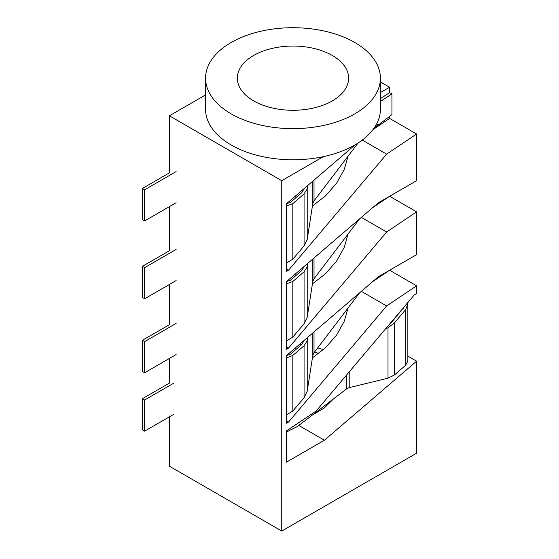 <?xml version="1.0" encoding="UTF-8"?>
<svg xmlns="http://www.w3.org/2000/svg" width="559" height="559" viewBox="0 0 559 559"><rect width="100%" height="100%" fill="white"/><g stroke="black" fill="none" stroke-linecap="round" stroke-linejoin="round"><path stroke-width="0.84" d="M354.79 42.491A87.414 50.464 180 0 1 380.393 78.176A87.414 50.464 180 0 1 326.435 124.797A87.414 50.464 180 0 1 231.174 113.854A87.414 50.464 180 0 1 205.572 78.176A87.414 50.464 180 0 1 259.537 31.549A87.414 50.464 180 0 1 354.79 42.491M407.846 356.118L416.602 361.17L416.602 453.195L281.75 531.05L281.75 180.683L323.423 156.625A87.414 50.464 180 0 1 231.174 144.998A87.414 50.464 180 0 1 205.572 109.319L205.572 78.176M323.423 156.625A87.414 50.464 0 0 0 374.921 126.893A87.414 50.464 0 0 0 376.682 123.867A87.414 50.464 0 0 0 380.393 109.319L380.393 78.176M295.872 349.158A47.676 27.524 180 0 1 296.34 349.172M314.5 352.065A47.676 27.524 180 0 1 318.735 353.463M253.653 100.879A55.627 32.115 180 0 1 237.358 78.176A55.627 32.115 180 0 1 271.702 48.5A55.627 32.115 180 0 1 332.319 55.467A55.627 32.115 180 0 1 348.613 78.176A55.627 32.115 180 0 1 314.27 107.845A55.627 32.115 180 0 1 253.653 100.879M323.326 349.717A55.627 32.115 0 0 0 317.708 347.866M301.343 344.882A55.627 32.115 0 0 0 299.121 344.714M205.572 94.904L169.37 115.804L169.37 172.899L142.398 188.474L142.398 219.617L144.648 220.917L176.113 202.749M169.37 206.641L169.37 250.76L142.398 266.329L142.398 297.472L144.648 298.772L176.113 280.604M169.37 284.496L169.37 324.723L142.398 340.298L142.398 371.442L144.648 372.741L176.113 354.574M169.37 358.466L169.37 383.118L142.398 398.693L142.398 429.836L144.648 431.129L173.863 414.261M169.37 416.86L169.37 466.171L281.75 531.05M380.393 81.921L389.63 87.26L380.393 92.591M389.63 87.26L389.63 92.675M389.63 116.363L389.63 118.417L416.602 133.992L416.602 180.69L378.422 202.728L286.243 281.792L286.243 349.382L288.612 348.012L386.639 231.999L361.338 217.388M389.63 196.258L416.602 211.847L416.602 254.652L378.422 276.698L286.243 355.755L286.243 423.345L288.612 421.975L386.639 305.962L361.338 291.351M372.567 281.715L389.63 270.242L416.602 285.817L416.602 293.58L414.233 294.949L316.205 410.963L286.243 431.108L286.243 462.272L324.423 440.233L416.602 361.17M281.75 180.683L169.37 115.804M416.602 133.992L386.639 154.137L288.612 270.151L286.243 271.52L286.243 203.93L355.286 144.711M373.237 129.318L378.422 124.874L374.921 126.893M416.602 285.817L386.639 305.962M416.602 211.847L386.639 231.999M372.567 207.752L389.63 196.279M373.049 129.569L389.63 118.417M386.639 154.137L362.281 140.078M333.562 398.833L324.262 408L312.25 415.155M286.243 268.781L288.612 270.151M312.418 206.033L325.604 195.818L336.63 183.17L344.274 169.447L348.068 156.171M286.243 346.643L288.612 348.012M312.418 283.895L325.604 273.679L336.63 261.025L344.274 247.309L348.068 234.025M286.243 420.606L288.612 421.975M312.418 357.858L325.604 347.642L336.63 334.995L344.274 321.271L348.068 307.995M298.813 425.448L324.423 440.233M378.422 124.874L376.682 123.867M295.872 197.746L295.872 195.671M295.872 275.608L295.872 273.533M295.872 349.571L295.872 347.495M304.18 188.551L301.818 192.645L290.582 202.288L286.369 203.825M307.932 185.329L307.212 188.998L304.068 193.945L292.832 203.581L286.243 206.131M286.243 263.205L292.832 259.208L304.068 245.911L307.212 239.427L312.802 203.574L312.802 181.151M314.011 180.117L314.011 200.891L358.116 142.971M314.011 200.891L312.802 203.574M380.393 98.698L389.553 92.633L391.943 93.842L380.393 101.486M377.814 125.391L391.943 114.602L391.943 93.842M176.113 171.606L144.648 189.767L144.648 220.917M144.648 189.767L142.398 188.474M304.18 266.405L301.818 270.507L290.582 280.143L286.369 281.68M307.932 263.191L307.212 266.86L304.068 271.807L292.832 281.443L286.243 283.993M286.243 341.067L292.832 337.07L304.068 323.766L307.212 317.288L312.802 281.429L312.802 259.006M314.011 257.972L314.011 278.745L359.619 218.855M314.011 278.745L312.802 281.429M377.814 203.252L378.729 202.554M176.113 249.461L144.648 267.628L144.648 298.772M144.648 267.628L142.398 266.329M304.18 340.375L301.818 344.47L290.582 354.113L286.369 355.65M307.932 337.154L307.212 340.822L304.068 345.769L292.832 355.405L286.243 357.956M286.243 415.03L292.832 411.033L304.068 397.735L307.212 391.251L312.802 355.398L312.802 332.975M314.011 331.941L314.011 352.715L359.619 292.818M314.011 352.715L312.802 355.398M377.814 277.215L378.729 276.523M176.113 323.43L144.648 341.598L144.648 372.741M144.648 341.598L142.398 340.298M404.381 306.605L392.034 321.788L389.84 323.822M349.207 371.91L349.207 387.639L388.002 378.184L394.284 375.047L405.52 365.411L407.846 361.058L407.846 304.131L405.52 309.784L394.284 323.088L388.002 327.756L385.661 328.769M349.207 387.639L346.58 388.868L346.58 375.019M286.243 432.114L297.493 426.454L346.58 388.868M407.672 302.719L407.846 304.131M173.863 383.118L144.648 399.985L142.398 398.693M144.648 431.129L144.648 399.985M292.832 259.208L292.832 203.581M304.068 245.911L304.068 193.945M307.212 239.427L307.212 188.998M292.832 337.07L292.832 281.443M304.068 323.766L304.068 271.807M307.212 317.288L307.212 266.86M292.832 411.033L292.832 355.405M304.068 397.735L304.068 345.769M307.212 391.251L307.212 340.822M405.52 309.784L405.52 365.411M403.263 308.491L403.263 307.932M394.284 323.088L394.284 375.047M388.002 327.756L388.002 378.184"/></g></svg>
